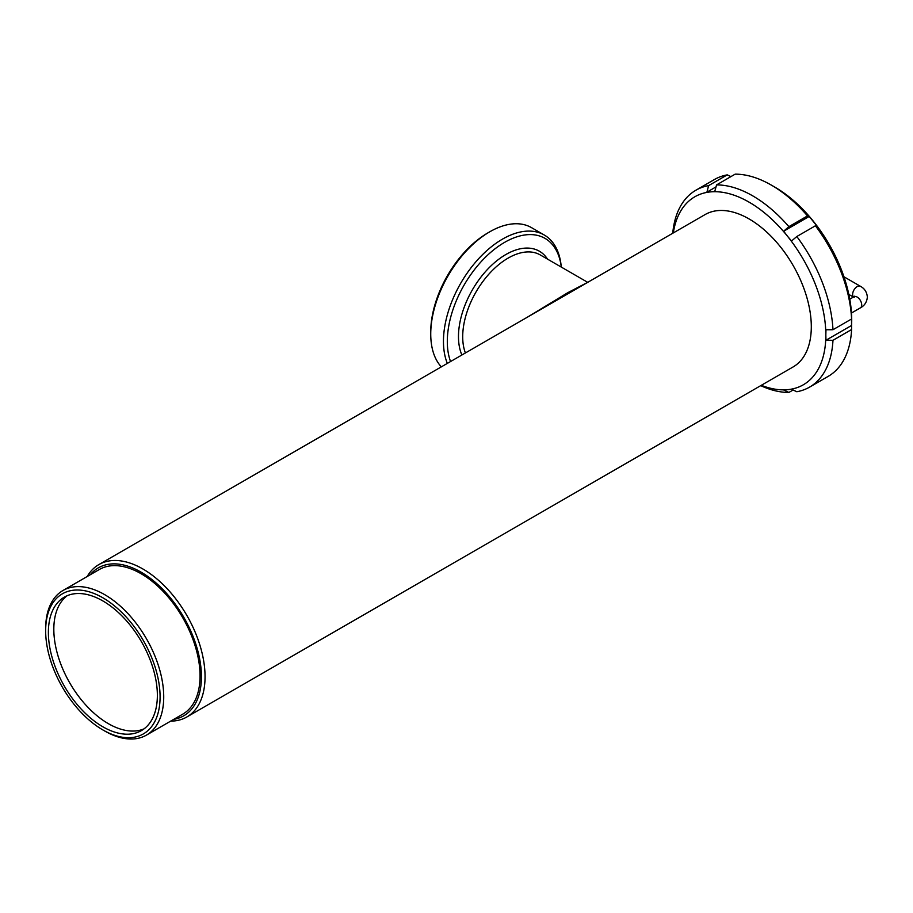 <?xml version="1.0" encoding="UTF-8"?>
<svg xmlns="http://www.w3.org/2000/svg" width="913" height="913" viewBox="0 0 913 913"><rect width="100%" height="100%" fill="white"/><g stroke="black" fill="none" stroke-linecap="round" stroke-linejoin="round"><path stroke-width="1.37" d="M581.969 285.666L98.844 564.599A87.99 50.797 60 0 1 166.645 588.166A87.99 50.797 60 0 1 205.048 676.716A87.99 50.797 60 0 1 186.823 716.99A87.99 50.797 60 0 1 170.697 721.11M527.143 317.325L567.897 292.616L587.618 282.402M487.964 232.838L489.779 231.788A83.494 48.206 120 0 0 430.742 334.032L430.742 331.944A80.926 46.723 120 0 1 487.964 232.838L489.779 231.788A83.494 48.206 120 0 1 531.526 227.645L544.239 234.995A83.494 48.206 120 0 1 561.118 265.432L561.301 267.087A80.937 46.734 120 0 0 504.558 242.39A80.937 46.734 120 0 0 450.543 361.537M544.239 234.995A83.494 48.206 120 0 0 502.492 239.126A83.494 48.206 120 0 0 447.324 363.397M430.742 334.032A83.494 48.206 120 0 0 441.321 366.866M716.557 184.905L714.776 191.445L710.713 191.878A108.533 62.666 60 0 1 787.463 236.182L783.662 231.217L788.878 226.664A113.669 65.633 60 0 0 716.557 184.905L735.17 174.155A113.669 65.633 60 0 1 771.337 185.111L774.966 187.211A108.533 62.666 60 0 1 851.715 320.143L851.715 320.349A108.795 62.814 60 0 1 851.578 325.519L851.589 329.547A113.669 65.633 60 0 1 828.171 376.373L809.557 387.123A113.669 65.633 60 0 1 796.809 391.745L791.525 389.246L787.463 389.68A108.533 62.666 60 0 1 761.305 385.32M672.733 233.26A113.669 65.633 60 0 1 695.877 190.235L714.502 179.484A113.669 65.633 60 0 1 727.25 174.874L730.936 176.608M771.337 185.111A113.669 65.633 60 0 1 807.503 215.913L809.249 216.415A108.795 62.814 60 0 1 817.124 226.207L815.423 225.773A113.669 65.633 60 0 1 851.589 318.979L851.578 315.031A108.795 62.814 60 0 1 851.715 320.349M87.203 576.502A87.99 50.797 60 0 1 98.844 564.599M581.935 285.678L705.087 214.578A87.99 50.797 60 0 1 772.889 238.156A87.99 50.797 60 0 1 811.303 326.694A87.99 50.797 60 0 1 793.077 366.969L186.823 716.99M90.25 574.745A85.411 49.313 60 0 1 158.075 584.788A85.411 49.313 60 0 1 201.419 676.716A85.411 49.313 60 0 1 173.744 719.353M45.65 630.826L45.65 628.737A83.494 48.206 60 0 1 62.94 590.517A83.494 48.206 60 0 1 127.284 612.885A83.494 48.206 60 0 1 163.724 696.904A83.494 48.206 60 0 1 146.434 735.125A83.494 48.206 60 0 1 104.687 730.982L102.872 729.932A80.926 46.723 60 0 1 45.65 630.826A80.926 46.723 60 0 1 102.872 597.798A80.926 46.723 60 0 1 160.083 696.904A80.926 46.723 60 0 1 102.872 729.932M62.94 590.517L99.266 569.541A83.494 48.206 60 0 1 163.61 591.909A83.494 48.206 60 0 1 200.05 675.928A83.494 48.206 60 0 1 182.76 714.149L146.434 735.125M144.026 728.871A77.069 44.497 60 0 1 85.696 704.904A77.069 44.497 60 0 1 53.821 629.262A77.069 44.497 60 0 1 67.163 595.721M157.367 695.329A77.069 44.497 60 0 1 141.401 730.605A77.069 44.497 60 0 1 82.01 709.96A77.069 44.497 60 0 1 48.378 632.401A77.069 44.497 60 0 1 64.332 597.125A77.069 44.497 60 0 1 123.723 617.77A77.069 44.497 60 0 1 157.367 695.329M673.315 232.929A108.533 62.666 60 0 1 710.713 191.878L706.913 192.152L708.625 185.613L727.25 174.874M695.877 190.235A113.669 65.633 60 0 1 708.625 185.613M793.123 389.999L788.878 392.453A113.669 65.633 60 0 1 760.723 385.651M788.878 392.453L783.662 389.954L787.463 389.68A108.533 62.666 60 0 0 825.831 335.082L825.968 329.764L832.964 329.73L851.589 318.979M851.589 329.547L832.964 340.298A113.669 65.633 60 0 1 809.557 387.123M832.964 340.298L825.968 340.252L825.831 335.082A108.533 62.666 60 0 0 787.463 236.182L791.525 240.998L796.809 236.524A113.669 65.633 60 0 1 832.964 329.73M788.878 226.664L807.503 215.913M815.423 225.773L796.809 236.524M825.968 340.252L851.532 325.485L851.532 319.002M706.913 192.152L716.02 186.891M783.662 231.217L809.249 216.415M817.055 226.184L809.226 216.449M854.511 297.067L854.728 296.166L853.952 296.748A6.425 3.709 60 0 1 858.905 298.471A6.425 3.709 60 0 1 861.712 304.931A6.425 3.709 60 0 1 860.377 307.875L851.475 313.011M853.484 297.022A6.425 3.709 -60 0 1 852.628 294.443A6.425 3.709 -60 0 1 857.17 286.579A6.425 3.709 -60 0 1 860.377 286.26C864.577 288.497 866.905 292.103 867.35 297.067C866.905 302.032 864.577 305.638 860.377 307.875M547.538 259.144A67.014 38.688 120 0 0 505.87 254.522A67.014 38.688 120 0 0 461.887 354.997M587.721 282.345L540.234 254.921A64.218 37.079 120 0 0 508.119 258.105A64.218 37.079 120 0 0 465.39 352.966M848.839 294.431L853.404 297.067M853.952 296.748L849.763 299.167M843.932 276.776L860.377 286.26"/></g></svg>
